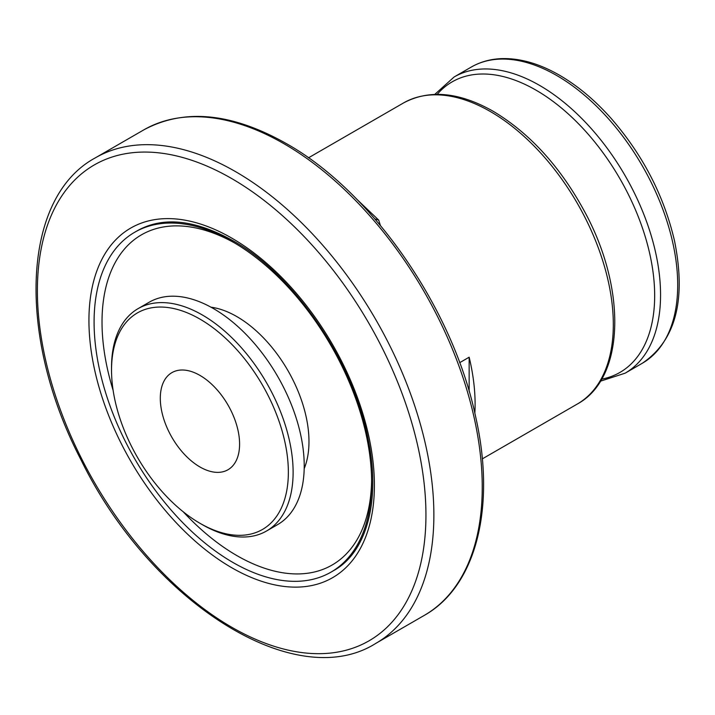 <?xml version="1.0" encoding="UTF-8"?>
<svg xmlns="http://www.w3.org/2000/svg" width="715" height="715" viewBox="0 0 715 715"><rect width="100%" height="100%" fill="white"/><g stroke="black" fill="none" stroke-linecap="round" stroke-linejoin="round"><path stroke-width="1.07" d="M469.156 391.4L469.156 357.205L459.665 362.684M380.344 225.359L378.709 220.122L374.91 218.942M474.849 413.207A173.816 100.359 -120 0 0 469.156 357.205M232.858 241.956A196.25 113.301 60 0 1 361.057 414.888A196.25 113.301 60 0 1 330.982 572.143A196.25 113.301 60 0 1 134.733 458.842A196.25 113.301 60 0 1 134.733 232.232A196.25 113.301 60 0 1 232.858 241.956M210.97 307.182A102.048 58.916 60 0 1 236.817 316.575A102.048 58.916 60 0 1 304.188 468.647M111.531 370.138L111.531 367.394A128.405 74.137 60 0 1 138.129 308.612L149.229 302.204A128.405 74.137 60 0 1 213.428 308.567A128.405 74.137 60 0 1 297.315 421.716A128.405 74.137 60 0 1 277.626 524.604L266.525 531.013A128.405 74.137 60 0 1 202.327 524.649L199.95 523.282A125.036 72.188 60 0 1 111.531 370.138A125.036 72.188 60 0 1 199.95 319.096A125.036 72.188 60 0 1 288.36 472.231A125.036 72.188 60 0 1 199.95 523.282M138.129 308.612A128.405 74.137 60 0 1 202.327 314.975A128.405 74.137 60 0 1 286.206 428.124A128.405 74.137 60 0 1 266.525 531.013M199.95 375.402A56.074 32.372 60 0 1 236.576 424.817A56.074 32.372 60 0 1 227.987 469.746A56.074 32.372 60 0 1 171.913 437.374A56.074 32.372 60 0 1 171.913 372.631A56.074 32.372 60 0 1 199.95 375.402M308.487 157.818L403.501 102.96A173.816 100.359 60 0 1 490.41 111.567A173.816 100.359 60 0 1 603.961 264.738A173.816 100.359 60 0 1 577.318 404.029L482.303 458.878M556.779 75.54A171.019 98.733 60 0 1 668.498 226.235A171.019 98.733 60 0 1 642.284 363.274C675.711 340.689 686.445 299.826 674.477 240.705C663.904 195.597 642.794 154.833 611.146 118.422C594.898 100.18 577.711 85.791 559.586 75.263C539.414 63.653 520.118 58.103 501.698 58.621C490.526 59.032 480.382 61.848 471.274 67.067A171.019 98.733 60 0 1 556.779 75.54M434.818 94.362L454.132 76.97A171.019 98.733 60 0 1 539.637 85.434A171.019 98.733 60 0 1 651.356 236.138A171.019 98.733 60 0 1 625.142 373.176L642.284 363.274M437.205 94.326A167.766 96.856 60 0 1 536.036 90.17A167.766 96.856 60 0 1 649.613 253.155A167.766 96.856 60 0 1 601.646 379.147M283.998 143.751A280.352 161.867 60 0 1 467.154 390.801A280.352 161.867 60 0 1 424.174 615.454C476.458 586.211 496.183 506.613 475.547 416.291C452.738 308.156 371.827 191.45 286.241 143.527C231.606 112.738 184.13 108.18 143.822 129.862A280.352 161.867 60 0 1 283.998 143.751M375.804 643.384C295.116 694.471 150.141 601.61 80.992 459.808C16.552 336.39 21.414 197.608 95.453 157.792A280.352 161.867 60 0 1 235.628 171.68A280.352 161.867 60 0 1 418.784 418.731A280.352 161.867 60 0 1 375.804 643.384L424.174 615.454M231.669 178.544A274.748 158.623 60 0 1 399.917 612.174A274.748 158.623 60 0 1 63.42 417.9A274.748 158.623 60 0 1 231.669 178.544M231.669 238.059A201.853 116.545 60 0 1 355.275 556.645A201.853 116.545 60 0 1 108.054 413.913A201.853 116.545 60 0 1 231.669 238.059M371.612 479.988A190.637 110.065 60 0 1 183.228 511.788M113.131 390.372A190.637 110.065 60 0 1 234.851 243.127M356.293 198.761L378.709 220.122M454.132 76.97L471.274 67.067M625.142 373.176L600.421 381.193M403.501 102.96C429.259 89.232 459.164 92.012 493.207 111.29C530.003 133.347 560.623 167.069 585.067 212.462C626.76 289.593 624.91 378.262 577.318 404.029M95.453 157.792L143.822 129.862M134.733 232.232L137.512 230.632C163.118 216.323 194.891 219.648 232.831 240.624C294.392 274.873 353.594 361.665 368.207 439.636C380.988 501.278 366.25 552.758 333.753 570.543L330.982 572.143"/></g></svg>
